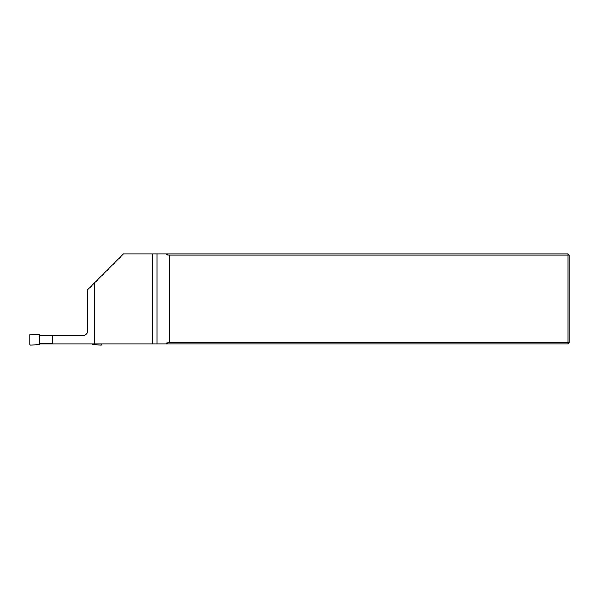 <?xml version="1.0" encoding="UTF-8"?>
<svg xmlns="http://www.w3.org/2000/svg" width="599" height="599" viewBox="0 0 599 599"><rect width="100%" height="100%" fill="white"/><g stroke="black" fill="none" stroke-linecap="round" stroke-linejoin="round"><path stroke-width="0.9" d="M166.694 254.036L166.694 254.994L168.064 254.036L123.394 254.036L94.552 282.878L94.552 343.886L168.064 343.886L166.694 342.928L166.694 343.886M168.064 254.036L567.972 254.036L567.972 255.114L169.554 255.114L169.554 342.808L567.972 342.808L567.972 255.114L569.05 255.114L569.05 342.808L567.972 342.808L567.972 343.886L168.064 343.886M94.552 282.878L87.454 289.976L87.454 331.689C87.237 333.868 86.039 335.066 83.86 335.283L39.579 335.283M94.552 343.886L39.579 343.886M152.266 254.036L152.266 343.886M169.554 255.114L166.694 254.994M567.972 254.036L569.05 255.114M166.694 342.928L169.554 342.808M569.05 342.808L567.972 343.886M83.86 335.283A3.594 3.594 0 0 0 87.417 332.228M52.914 335.283L52.914 343.886M39.579 343.729L39.579 334.542L30.684 334.235A0.734 0.719 49.7 0 0 29.95 334.946L29.95 344.253A0.734 0.719 130.3 0 0 30.684 344.964L39.579 344.657L39.579 343.729L52.413 343.729L52.6 335.462M39.579 335.462L52.413 335.462M92.201 343.886L92.201 344.657L101.096 344.964A0.734 0.719 -130.3 0 0 101.83 344.253L101.83 343.886M157.065 254.036L157.065 343.886M52.6 335.283L52.6 343.886"/></g></svg>
